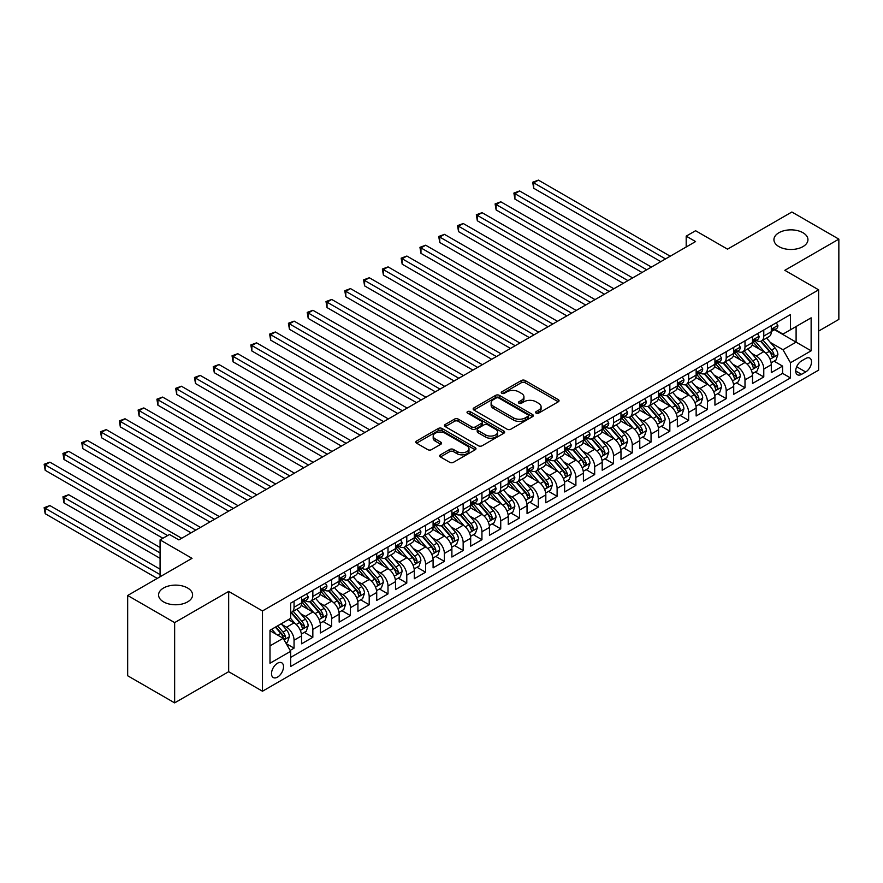<?xml version="1.0" encoding="UTF-8"?>
<svg xmlns="http://www.w3.org/2000/svg" width="883" height="883" viewBox="0 0 883 883"><rect width="100%" height="100%" fill="white"/><g stroke="black" fill="none" stroke-linecap="round" stroke-linejoin="round"><path stroke-width="1.32" d="M536.113 413.112A1.821 1.06 0 0 0 538.696 413.112L558.288 401.798A2.605 1.501 0 0 0 559.049 400.727A2.605 1.501 0 0 0 558.288 399.668L525.087 380.496A2.605 1.501 0 0 0 521.4 380.496L501.809 391.809A1.821 1.06 0 0 0 501.268 392.56A1.821 1.06 0 0 0 501.809 393.299A1.821 1.06 0 0 0 504.392 393.299L506.919 391.842A8.344 4.823 0 0 1 518.729 391.842L521.5 393.432A8.344 4.823 0 0 1 523.939 396.842A8.344 4.823 0 0 1 521.5 400.253L518.961 401.721A1.821 1.06 0 0 0 518.42 402.46A1.821 1.06 0 0 0 518.961 403.211A1.821 1.06 0 0 0 521.544 403.211L524.072 401.743A8.344 4.823 0 0 1 535.882 401.743L538.652 403.343A8.344 4.823 0 0 1 541.091 406.743A8.344 4.823 0 0 1 538.652 410.154L536.113 411.621A1.821 1.06 0 0 0 535.573 412.361A1.821 1.06 0 0 0 536.113 413.112L536.113 411.621M187.604 588.001A17.009 9.823 0 0 0 169.072 585.87A17.009 9.823 0 0 0 158.576 594.943A17.009 9.823 0 0 0 163.554 601.886A17.009 9.823 0 0 0 182.086 604.016A17.009 9.823 0 0 0 192.593 594.943A17.009 9.823 0 0 0 187.604 588.001M802.967 232.726A17.009 9.823 0 0 0 784.424 230.606A17.009 9.823 0 0 0 773.927 239.668A17.009 9.823 0 0 0 778.916 246.611A17.009 9.823 0 0 0 797.448 248.741A17.009 9.823 0 0 0 807.945 239.668A17.009 9.823 0 0 0 802.967 232.726M277.516 677.118A8.499 4.912 120 0 0 283.068 669.623A8.499 4.912 120 0 0 281.765 662.813A8.499 4.912 120 0 0 277.516 663.232A8.499 4.912 120 0 0 271.964 670.727A8.499 4.912 120 0 0 273.266 677.537A8.499 4.912 120 0 0 277.516 677.118M440.44 454.822A2.605 1.501 0 0 0 439.668 455.893A2.605 1.501 0 0 0 440.44 456.952L449.756 462.328A2.605 1.501 0 0 0 453.443 462.328L475.197 449.767A2.605 1.501 0 0 0 475.97 448.696A2.605 1.501 0 0 0 475.197 447.637L442.008 428.465A2.605 1.501 0 0 0 438.321 428.465L416.555 441.036A2.605 1.501 0 0 0 415.794 442.096A2.605 1.501 0 0 0 416.555 443.167L427.802 449.657A2.605 1.501 0 0 0 431.489 449.657L440.805 444.281A2.605 1.501 0 0 0 441.566 443.222A2.605 1.501 0 0 0 440.805 442.151L435.231 438.928A6.976 4.029 0 0 1 433.189 436.081A6.976 4.029 0 0 1 437.493 432.361A6.976 4.029 0 0 1 445.098 433.233L466.952 445.849A6.976 4.029 0 0 1 468.994 448.696A6.976 4.029 0 0 1 464.69 452.427A6.976 4.029 0 0 1 457.085 451.544L453.443 449.447A2.605 1.501 0 0 0 449.756 449.447L440.44 454.822L440.44 456.952L449.756 451.61L449.756 449.447M818.651 331.07L838.85 319.403L838.85 239.127L791.874 212.008L727.526 249.161L695.583 230.728L686.19 236.147L695.583 241.567L178.874 539.888L169.481 534.469L160.077 539.888L160.077 576.776M174.646 622.603L174.646 702.879L228.664 671.698L228.664 591.422L174.646 622.603L127.671 595.484L192.019 558.332L160.077 539.888M228.664 591.422L262.483 610.948L818.651 289.845L818.651 370.12L262.483 691.223L262.483 610.948M838.85 239.127L784.832 270.319L818.651 289.845M507.107 429.215A2.605 1.501 0 0 0 510.793 429.215L532.559 416.655A2.605 1.501 0 0 0 533.321 415.584A2.605 1.501 0 0 0 532.559 414.524L499.359 395.352A2.605 1.501 0 0 0 495.672 395.352L473.906 407.913A2.605 1.501 0 0 0 473.145 408.984A2.605 1.501 0 0 0 473.906 410.043L507.107 429.215M468.277 413.509A1.821 1.06 0 0 1 470.131 413.763L503.851 433.222L482.118 445.772A2.605 1.501 0 0 1 478.431 445.772L445.231 426.61L454.546 421.268L454.546 419.094L445.231 424.48A2.605 1.501 0 0 0 444.469 425.54A2.605 1.501 0 0 0 445.231 426.61L445.231 424.48M454.546 421.268A2.605 1.501 0 0 1 458.233 421.268L458.233 419.094A2.605 1.501 0 0 0 454.546 419.094M458.233 419.094L471.699 426.875A2.605 1.501 0 0 0 475.385 426.875L481.566 423.299A2.605 1.501 0 0 0 482.328 422.24A2.605 1.501 0 0 0 481.566 421.18L467.549 413.078A1.821 1.06 0 0 1 467.019 412.339A1.821 1.06 0 0 1 468.145 411.368A1.821 1.06 0 0 1 470.131 411.588L503.884 431.081A2.605 1.501 0 0 1 504.646 432.14A2.605 1.501 0 0 1 503.884 433.211L503.884 431.081M174.646 702.879L127.671 675.76L127.671 595.484M290.154 650.407L294.05 648.155L286.258 643.652M281.82 624.491L286.534 627.217A10.629 6.137 60 0 1 294.05 640.23L301.567 635.892L301.567 643.817L312.836 637.305L304.293 632.371M300.606 613.641L305.319 616.367A10.629 6.137 60 0 1 312.836 629.391L320.352 625.054L320.352 632.968L331.633 626.455L323.079 621.522M319.392 602.802L324.116 605.517A10.629 6.137 60 0 1 331.633 618.541L339.149 614.204L339.149 622.118L350.419 615.606L341.864 610.672M338.189 591.952L342.902 594.678A10.629 6.137 60 0 1 350.419 607.692L357.935 603.354L357.935 611.268L369.204 604.767L360.661 599.822M356.975 581.102L361.688 583.829A10.629 6.137 60 0 1 369.204 596.842L376.721 592.504L376.721 600.418L388.001 593.917L379.447 588.983M375.761 570.252L380.485 572.979A10.629 6.137 60 0 1 388.001 585.992L395.518 581.654L395.518 589.579L406.787 583.067L398.233 578.133M394.558 559.403L399.271 562.129A10.629 6.137 60 0 1 406.787 575.142L414.304 570.804L414.304 578.729L425.573 572.217L417.03 567.283M413.343 548.553L418.056 551.279A10.629 6.137 60 0 1 425.573 564.303L433.089 559.965L433.089 567.879L444.37 561.367L435.816 556.433M432.129 537.714L436.853 540.429A10.629 6.137 60 0 1 444.37 553.453L451.886 549.116L451.886 557.03L463.156 550.517L454.602 545.584M450.926 526.864L455.639 529.59A10.629 6.137 60 0 1 463.156 542.604L470.672 538.266L470.672 546.18L481.941 539.679L473.398 534.734M469.712 516.014L474.425 518.74A10.629 6.137 60 0 1 481.941 531.754L489.458 527.416L489.458 535.341L500.738 528.829L492.184 523.895M488.498 505.164L493.222 507.891A10.629 6.137 60 0 1 500.738 520.904L508.255 516.566L508.255 524.491L519.524 517.979L510.97 513.045M507.295 494.314L512.008 497.041A10.629 6.137 60 0 1 519.524 510.065L527.041 505.716L527.041 513.641L538.31 507.129L529.767 502.195M526.08 483.465L530.793 486.191A10.629 6.137 60 0 1 538.31 499.215L545.826 494.877L545.826 502.791L557.107 496.279L548.553 491.345M544.866 472.626L549.59 475.341A10.629 6.137 60 0 1 557.107 488.365L564.623 484.027L564.623 491.941L575.893 485.429L567.339 480.495M563.663 461.776L568.376 464.502A10.629 6.137 60 0 1 575.893 477.515L583.409 473.178L583.409 481.092L594.678 474.59L586.135 469.646M582.449 450.926L587.162 453.652A10.629 6.137 60 0 1 594.678 466.666L602.195 462.328L602.195 470.253L613.475 463.741L604.921 458.807M601.235 440.076L605.959 442.802A10.629 6.137 60 0 1 613.475 455.816L620.981 451.478L620.981 459.403L632.261 452.891L623.707 447.957M620.032 429.226L624.745 431.953A10.629 6.137 60 0 1 632.261 444.977L639.778 440.628L639.778 448.553L651.047 442.041L642.504 437.107M638.817 418.387L643.53 421.103A10.629 6.137 60 0 1 651.047 434.127L658.563 429.789L658.563 437.703L669.844 431.191L661.29 426.257M657.603 407.538L662.327 410.253A10.629 6.137 60 0 1 669.844 423.277L677.349 418.939L677.349 426.853L688.63 420.352L680.076 415.407M676.4 396.688L681.113 399.414A10.629 6.137 60 0 1 688.63 412.427L696.146 408.089L696.146 416.003L707.415 409.502L698.872 404.557M695.186 385.838L699.899 388.564A10.629 6.137 60 0 1 707.415 401.577L714.932 397.24L714.932 405.165L726.212 398.652L717.658 393.719M713.972 374.988L718.696 377.714A10.629 6.137 60 0 1 726.212 390.728L733.718 386.39L733.718 394.315L744.998 387.803L736.444 382.869M732.769 364.138L737.482 366.864A10.629 6.137 60 0 1 744.998 379.889L752.515 375.54L752.515 383.465L763.784 376.953L763.784 369.039A10.629 6.137 -120 0 0 756.267 356.015L751.554 353.299M755.241 372.019L763.784 376.953M301.567 635.892A10.629 6.137 -120 0 0 294.05 622.879L288.41 619.623M320.352 625.054A10.629 6.137 -120 0 0 312.836 612.029L301.224 605.319M339.149 614.204A10.629 6.137 -120 0 0 331.633 601.18L320.01 594.469M357.935 603.354A10.629 6.137 -120 0 0 350.419 590.33L338.796 583.63M376.721 592.504A10.629 6.137 -120 0 0 369.204 579.491L357.593 572.78M395.518 581.654A10.629 6.137 -120 0 0 388.001 568.641L376.379 561.93M414.304 570.804A10.629 6.137 -120 0 0 406.787 557.791L395.165 551.08M433.089 559.965A10.629 6.137 -120 0 0 425.573 546.941L413.961 540.23M451.886 549.116A10.629 6.137 -120 0 0 444.37 536.091L432.747 529.381M470.672 538.266A10.629 6.137 -120 0 0 463.156 525.242L451.533 518.542M489.458 527.416A10.629 6.137 -120 0 0 481.941 514.403L470.319 507.692M508.255 516.566A10.629 6.137 -120 0 0 500.738 503.553L489.116 496.842M527.041 505.716A10.629 6.137 -120 0 0 519.524 492.703L507.902 485.992M545.826 494.877A10.629 6.137 -120 0 0 538.31 481.853L526.687 475.142M564.623 484.027A10.629 6.137 -120 0 0 557.107 471.003L545.484 464.292M583.409 473.178A10.629 6.137 -120 0 0 575.893 460.153L564.27 453.454M602.195 462.328A10.629 6.137 -120 0 0 594.678 449.315L583.056 442.604M620.981 451.478A10.629 6.137 -120 0 0 613.475 438.465L601.853 431.754M639.778 440.628A10.629 6.137 -120 0 0 632.261 427.615L620.639 420.904M658.563 429.789A10.629 6.137 -120 0 0 651.047 416.765L639.424 410.054M677.349 418.939A10.629 6.137 -120 0 0 669.844 405.915L658.221 399.215M696.146 408.089A10.629 6.137 -120 0 0 688.63 395.065L677.007 388.365M714.932 397.24A10.629 6.137 -120 0 0 707.415 384.226L695.793 377.516M733.718 386.39A10.629 6.137 -120 0 0 726.212 373.377L714.59 366.666M752.515 375.54A10.629 6.137 -120 0 0 744.998 362.527L733.376 355.816M805.682 358.509L801.554 360.904A8.234 4.757 120 0 0 796.168 368.156A8.234 4.757 120 0 0 797.437 374.756A8.234 4.757 120 0 0 801.554 374.348L805.682 371.964A8.234 4.757 120 0 0 811.069 364.701A8.234 4.757 120 0 0 809.81 358.101A8.234 4.757 120 0 0 805.682 358.509M269.999 645.881L283.156 638.288L290.673 651.301L290.673 666.488L790.473 377.935L790.473 362.747L782.956 349.723L770.34 342.449M290.673 651.301L269.999 663.232L269.999 630.252L290.673 618.321L290.673 603.133L790.473 314.58L790.473 329.767L811.135 317.836L811.135 350.816L790.473 362.747M305.22 600.694L305.319 600.749A10.629 6.137 60 0 0 310.639 601.279L318.156 596.93A10.629 6.137 -120 0 0 320.352 592.074L320.352 585.992M324.017 589.844L324.116 589.899A10.629 6.137 60 0 0 329.425 590.429L336.942 586.091A10.629 6.137 -120 0 0 339.149 581.224L339.149 575.142M342.803 578.994L342.902 579.049A10.629 6.137 60 0 0 348.222 579.579L355.728 575.241A10.629 6.137 -120 0 0 357.935 570.374L357.935 564.303M361.589 568.144L361.688 568.199A10.629 6.137 60 0 0 367.008 568.729L374.524 564.392A10.629 6.137 -120 0 0 376.721 559.524L376.721 553.453M380.385 557.294L380.485 557.361A10.629 6.137 60 0 0 385.794 557.879L393.31 553.542A10.629 6.137 -120 0 0 395.518 548.674L395.518 542.604M399.171 546.456L399.271 546.511A10.629 6.137 60 0 0 404.591 547.03L412.096 542.692A10.629 6.137 -120 0 0 414.304 537.835L414.304 531.754M417.957 535.606L418.056 535.661A10.629 6.137 60 0 0 423.376 536.191L430.893 531.853A10.629 6.137 -120 0 0 433.089 526.985L433.089 520.904M436.754 524.756L436.853 524.811A10.629 6.137 60 0 0 442.162 525.341L449.679 521.003A10.629 6.137 -120 0 0 451.886 516.136L451.886 510.054M455.54 513.906L455.639 513.961A10.629 6.137 60 0 0 460.948 514.491L468.465 510.153A10.629 6.137 -120 0 0 470.672 505.286L470.672 499.215M474.326 503.056L474.425 503.111A10.629 6.137 60 0 0 479.745 503.641L487.261 499.303A10.629 6.137 -120 0 0 489.458 494.436L489.458 488.365M493.122 492.206L493.222 492.272A10.629 6.137 60 0 0 498.531 492.791L506.047 488.454A10.629 6.137 -120 0 0 508.255 483.586L508.255 477.515M511.908 481.367L512.008 481.423A10.629 6.137 60 0 0 517.317 481.941L524.833 477.604A10.629 6.137 -120 0 0 527.041 472.747L527.041 466.666M530.694 470.518L530.793 470.573A10.629 6.137 60 0 0 536.113 471.103L543.63 466.765A10.629 6.137 -120 0 0 545.826 461.897L545.826 455.816M549.491 459.668L549.59 459.723A10.629 6.137 60 0 0 554.899 460.253L562.416 455.915A10.629 6.137 -120 0 0 564.623 451.047L564.623 444.966M568.277 448.818L568.376 448.873A10.629 6.137 60 0 0 573.685 449.403L581.202 445.065A10.629 6.137 -120 0 0 583.409 440.198L583.409 434.127M587.063 437.968L587.162 438.023A10.629 6.137 60 0 0 592.482 438.553L599.999 434.215A10.629 6.137 -120 0 0 602.195 429.348L602.195 423.277M605.859 427.118L605.959 427.184A10.629 6.137 60 0 0 611.268 427.703L618.784 423.365A10.629 6.137 -120 0 0 620.981 418.498L620.981 412.427M624.645 416.279L624.745 416.334A10.629 6.137 60 0 0 630.054 416.864L637.57 412.516A10.629 6.137 -120 0 0 639.778 407.659L639.778 401.577M643.431 405.429L643.53 405.485A10.629 6.137 60 0 0 648.85 406.014L656.367 401.677A10.629 6.137 -120 0 0 658.563 396.809L658.563 390.728M662.228 394.58L662.327 394.635A10.629 6.137 60 0 0 667.636 395.165L675.153 390.827A10.629 6.137 -120 0 0 677.349 385.959L677.349 379.878M681.014 383.73L681.113 383.785A10.629 6.137 60 0 0 686.422 384.315L693.939 379.977A10.629 6.137 -120 0 0 696.146 375.109L696.146 369.039M699.8 372.88L699.899 372.935A10.629 6.137 60 0 0 705.219 373.465L712.736 369.127A10.629 6.137 -120 0 0 714.932 364.26L714.932 358.189M718.596 362.041L718.696 362.096A10.629 6.137 60 0 0 724.005 362.615L731.521 358.277A10.629 6.137 -120 0 0 733.718 353.41L733.718 347.339M737.382 351.191L737.482 351.246A10.629 6.137 60 0 0 742.791 351.776L750.307 347.427A10.629 6.137 -120 0 0 752.515 342.571L752.515 336.489M290.673 657.371L782.581 373.377L782.581 366.103L771.3 372.615L771.3 364.701A10.629 6.137 -120 0 0 763.784 351.677L752.161 344.966M756.168 340.341L756.267 340.397A10.629 6.137 -120 0 0 761.587 340.926A10.629 6.137 -120 0 0 763.784 336.059L763.784 329.977M761.587 340.926L769.104 336.589A10.629 6.137 -120 0 0 771.3 331.721L771.3 325.639M294.05 601.18L294.05 607.261A10.629 6.137 60 0 1 291.854 612.118A10.629 6.137 60 0 1 290.673 612.548M291.854 612.118L299.359 607.78A10.629 6.137 -120 0 0 301.567 602.912L301.567 596.842M312.836 590.33L312.836 596.411A10.629 6.137 60 0 1 310.639 601.279M331.633 579.491L331.633 585.561A10.629 6.137 60 0 1 329.425 590.429M350.419 568.641L350.419 574.712A10.629 6.137 60 0 1 348.222 579.579M369.204 557.791L369.204 563.862A10.629 6.137 60 0 1 367.008 568.729M388.001 546.941L388.001 553.012A10.629 6.137 60 0 1 385.794 557.879M406.787 536.091L406.787 542.173A10.629 6.137 60 0 1 404.591 547.03M425.573 525.242L425.573 531.323A10.629 6.137 60 0 1 423.376 536.191M444.37 514.403L444.37 520.473A10.629 6.137 60 0 1 442.162 525.341M463.156 503.553L463.156 509.623A10.629 6.137 60 0 1 460.948 514.491M481.941 492.703L481.941 498.774A10.629 6.137 60 0 1 479.745 503.641M500.738 481.853L500.738 487.924A10.629 6.137 60 0 1 498.531 492.791M519.524 471.003L519.524 477.085A10.629 6.137 60 0 1 517.317 481.941M538.31 460.153L538.31 466.235A10.629 6.137 60 0 1 536.113 471.103M557.107 449.315L557.107 455.385A10.629 6.137 60 0 1 554.899 460.253M575.893 438.465L575.893 444.535A10.629 6.137 60 0 1 573.685 449.403M594.678 427.615L594.678 433.685A10.629 6.137 60 0 1 592.482 438.553M613.475 416.765L613.475 422.836A10.629 6.137 60 0 1 611.268 427.703M632.261 405.915L632.261 411.997A10.629 6.137 60 0 1 630.054 416.864M651.047 395.065L651.047 401.147A10.629 6.137 60 0 1 648.85 406.014M669.844 384.226L669.844 390.297A10.629 6.137 60 0 1 667.636 395.165M688.63 373.377L688.63 379.447A10.629 6.137 60 0 1 686.422 384.315M707.415 362.527L707.415 368.597A10.629 6.137 60 0 1 705.219 373.465M726.212 351.677L726.212 357.758A10.629 6.137 60 0 1 724.005 362.615M744.998 340.827L744.998 346.909A10.629 6.137 60 0 1 742.791 351.776M744.998 379.889L744.998 387.803M726.212 390.728L726.212 398.652M707.415 401.577L707.415 409.502M688.63 412.427L688.63 420.352M669.844 423.277L669.844 431.191M651.047 434.127L651.047 442.041M632.261 444.977L632.261 452.891M613.475 455.816L613.475 463.741M594.678 466.666L594.678 474.59M575.893 477.515L575.893 485.429M557.107 488.365L557.107 496.279M538.31 499.215L538.31 507.129M519.524 510.065L519.524 517.979M500.738 520.904L500.738 528.829M481.941 531.754L481.941 539.679M463.156 542.604L463.156 550.517M444.37 553.453L444.37 561.367M425.573 564.303L425.573 572.217M406.787 575.142L406.787 583.067M388.001 585.992L388.001 593.917M369.204 596.842L369.204 604.767M350.419 607.692L350.419 615.606M331.633 618.541L331.633 626.455M312.836 629.391L312.836 637.305M294.05 640.23L294.05 648.155M283.156 638.288L269.999 630.694M782.956 349.723L796.102 342.129L796.102 326.511L811.135 317.836M774.59 329.712L811.135 350.816M774.965 329.491L782.956 334.105L790.473 329.767M228.664 671.698L262.483 691.223M686.19 236.147L686.19 246.997M774.027 361.169L782.581 366.103M782.581 373.377L790.473 377.935M536.842 413.365L538.652 412.328A8.344 4.823 0 0 0 541.091 408.917L541.091 406.743M523.939 396.842L523.939 399.017A8.344 4.823 0 0 1 521.5 402.416L519.69 403.465M558.288 399.668L558.288 401.798L525.087 382.67A2.605 1.501 0 0 0 521.4 382.67L502.537 393.564M532.526 416.666L499.359 397.527A2.605 1.501 0 0 0 495.672 397.527L473.95 410.065M527.946 416.334A1.821 1.06 0 0 0 528.487 415.584A1.821 1.06 0 0 0 527.946 414.844L498.807 398.012A1.821 1.06 0 0 0 496.224 398.012L493.553 399.558A8.344 4.823 0 0 0 491.114 402.968A8.344 4.823 0 0 0 493.553 406.379L513.476 417.869A8.344 4.823 0 0 0 525.275 417.869L527.946 416.334L527.946 418.498A1.821 1.06 0 0 0 528.487 417.758L528.487 415.584M491.114 402.968L491.114 405.131A8.344 4.823 0 0 0 493.553 408.542L493.553 406.379M527.946 418.498L525.275 420.043A8.344 4.823 0 0 1 513.476 420.043L493.553 408.542M458.233 421.268L471.699 429.039A2.605 1.501 0 0 0 475.385 429.039L481.566 425.474A2.605 1.501 0 0 0 482.328 424.414L482.328 422.24M485.672 434.933A6.976 4.029 0 0 0 493.277 435.816A6.976 4.029 0 0 0 497.582 432.085A6.976 4.029 0 0 0 495.54 429.237L487.835 424.8A2.605 1.501 0 0 0 484.149 424.8L477.968 428.365A2.605 1.501 0 0 0 477.206 429.425A2.605 1.501 0 0 0 477.968 430.496L485.672 434.933L485.672 437.107A6.976 4.029 0 0 0 493.277 437.979A6.976 4.029 0 0 0 497.582 434.259L497.582 432.085M477.206 429.425L477.206 431.599A2.605 1.501 0 0 0 477.968 432.659L477.968 430.496M485.672 437.107L477.968 432.659M468.994 448.696L468.994 450.871A6.976 4.029 0 0 1 464.69 454.59A6.976 4.029 0 0 1 457.085 453.719L453.443 451.61A2.605 1.501 0 0 0 449.756 451.61M433.189 436.081L433.189 438.255A6.976 4.029 0 0 0 435.231 441.103L435.231 438.928M440.772 444.304L435.231 441.103M475.164 449.789L442.008 430.639A2.605 1.501 0 0 0 438.321 430.639L416.588 443.178M771.146 362.836L776.002 360.032L777.879 354.602A7.042 4.062 -120 0 0 775.131 347.99L766.554 338.057M764.833 352.361L755.02 341.004M759.248 349.061L753.552 342.461A16.876 9.746 -120 0 0 753.033 341.876M533.707 231.644L623.243 283.333L496.136 209.944L496.136 204.525L500.827 201.81L632.636 277.913M760.627 341.302L769.314 351.357A7.042 4.062 60 0 1 771.819 356.213C772.879 357.626 773.629 357.196 774.071 354.911A7.042 4.062 -120 0 0 771.565 350.054L762.978 340.121M761.135 341.136L770.473 351.942A3.587 2.075 60 0 1 771.367 353.343L774.071 354.911M771.819 356.213L772.338 357.041M776.278 322.77L777.879 325.529A7.042 4.062 60 0 1 776.422 328.653L772.846 330.706A7.042 4.062 -120 0 0 774.071 329.094L773.927 328.465M665.517 258.929L533.707 182.825L538.409 180.121L670.219 256.213M771.532 331.037L771.565 331.037A7.042 4.062 -120 0 0 772.846 330.706M773.166 328.564L774.071 329.094C773.629 328.023 772.879 328.465 771.819 330.385A7.042 4.062 60 0 1 771.3 331.39M660.815 261.644L533.707 188.256L533.707 182.825L532.681 182.229L538.409 180.121M533.707 188.256L532.681 182.229M752.349 373.686L757.206 370.882L759.093 365.452A7.042 4.062 -120 0 0 756.345 358.84L747.758 348.906M746.036 363.211L736.234 351.853M740.462 359.911L734.766 353.31A16.876 9.746 -120 0 0 734.237 352.725M514.921 242.494L604.447 294.182L477.339 220.794L477.339 215.375L482.041 212.66L613.851 288.763M741.841 352.151L750.517 362.207A7.042 4.062 60 0 1 753.033 367.052C754.093 368.476 754.844 368.034 755.285 365.761A7.042 4.062 -120 0 0 752.78 360.904L744.192 350.97M742.349 351.986L751.676 362.792A3.587 2.075 60 0 1 752.581 364.193L755.285 365.761M753.033 367.052L753.541 367.891M733.563 384.535L738.42 381.732L740.296 376.301A7.042 4.062 -120 0 0 737.559 369.69L728.972 359.756M727.25 374.061L717.438 362.703M721.665 370.75L715.97 364.16A16.876 9.746 -120 0 0 715.451 363.575M496.136 253.344L585.661 305.032L458.553 231.644L458.553 226.225L463.244 223.509L595.054 299.613M723.045 363.001L731.731 373.056A7.042 4.062 60 0 1 734.248 377.902C735.296 379.326 736.047 378.884 736.499 376.599A7.042 4.062 -120 0 0 733.983 371.754L725.407 361.809M723.563 362.836L732.89 373.641A3.587 2.075 60 0 1 733.795 375.043L736.499 376.599M734.248 377.902L734.755 378.741M714.777 395.374L719.634 392.571L721.51 387.151A7.042 4.062 -120 0 0 718.762 380.54L710.186 370.595M708.464 384.911L698.652 373.553M702.879 381.599L697.184 375.01A16.876 9.746 -120 0 0 696.665 374.425M477.339 264.194L566.875 315.882L439.767 242.494L439.767 237.074L444.458 234.359L576.268 310.452M704.259 373.851L712.945 383.906A7.042 4.062 60 0 1 715.451 388.752C716.51 390.165 717.261 389.734 717.702 387.449A7.042 4.062 -120 0 0 715.197 382.604L706.61 372.659M704.766 373.686L714.104 384.491A3.587 2.075 60 0 1 715.009 385.893L717.702 387.449M715.451 388.752L715.97 389.591M695.981 406.224L700.837 403.421L702.725 398.001A7.042 4.062 -120 0 0 699.976 391.39L691.389 381.445M689.667 395.761L679.866 384.403M684.093 392.449L678.398 385.86A16.876 9.746 -120 0 0 677.868 385.264M458.553 275.032L548.078 326.732L420.97 253.344L420.97 247.913L425.672 245.209L557.482 321.302M685.473 384.701L694.148 394.745A7.042 4.062 60 0 1 696.665 399.602C697.725 401.014 698.475 400.584 698.917 398.299A7.042 4.062 -120 0 0 696.411 393.454L687.824 383.509M685.981 384.535L695.307 395.33A3.587 2.075 60 0 1 696.212 396.743L698.917 398.299M696.665 399.602L697.173 400.441M757.493 333.619L759.093 336.379A7.042 4.062 60 0 1 757.625 339.502L754.06 341.555A7.042 4.062 -120 0 0 755.285 339.933L755.142 339.315M646.731 269.779L514.921 193.675L519.612 190.96L651.422 267.063M752.746 341.887L752.78 341.887A7.042 4.062 -120 0 0 754.06 341.555M754.38 339.414L755.285 339.933C754.844 338.873 754.093 339.315 753.033 341.235A7.042 4.062 60 0 1 752.515 342.24M642.029 272.483L514.921 199.105L514.921 193.675L513.884 193.079L519.612 190.96M514.921 199.105L513.884 193.079M738.707 344.469L740.296 347.229A7.042 4.062 60 0 1 738.839 350.341L735.274 352.405A7.042 4.062 -120 0 0 736.499 350.783L736.345 350.165M627.934 280.628L495.098 203.929L500.827 201.81M733.961 352.736L733.983 352.736A7.042 4.062 -120 0 0 735.274 352.405M735.583 350.264L736.499 350.783C736.058 349.723 735.307 350.154 734.248 352.085A7.042 4.062 60 0 1 733.718 353.09M496.136 209.944L495.098 203.929M719.91 355.308L721.51 358.079A7.042 4.062 60 0 1 720.053 361.191L716.477 363.255A7.042 4.062 -120 0 0 717.702 361.633L717.559 361.004M609.149 291.467L476.312 214.779L482.041 212.66M715.164 363.586L715.197 363.586A7.042 4.062 -120 0 0 716.477 363.255M716.797 361.103L717.702 361.633C717.261 360.573 716.51 361.004 715.451 362.935A7.042 4.062 60 0 1 714.932 363.939M477.339 220.794L476.312 214.779M701.124 366.158L702.725 368.928A7.042 4.062 60 0 1 701.257 372.041L697.691 374.105A7.042 4.062 -120 0 0 698.917 372.483L698.773 371.853M590.363 302.317L457.515 225.629L463.244 223.509M696.378 374.436L696.411 374.436A7.042 4.062 -120 0 0 697.691 374.105M698.011 371.953L698.917 372.483C698.475 371.423 697.725 371.853 696.665 373.785A7.042 4.062 60 0 1 696.146 374.789M458.553 231.644L457.515 225.629M677.195 417.074L682.051 414.27L683.928 408.851A7.042 4.062 -120 0 0 681.19 402.24L672.603 392.295M670.881 406.61L661.069 395.242M665.296 403.299L659.601 396.71A16.876 9.746 -120 0 0 659.082 396.114M439.767 285.882L529.292 337.571L402.184 264.194L402.184 258.763L406.875 256.048L538.685 332.151M666.676 395.54L675.363 405.595A7.042 4.062 60 0 1 677.879 410.452C678.928 411.864 679.678 411.434 680.131 409.149A7.042 4.062 -120 0 0 677.614 404.293L669.038 394.359M667.195 395.385L676.521 406.18A3.587 2.075 60 0 1 677.427 407.582L680.131 409.149M677.879 410.452L678.387 411.279M682.338 377.008L683.928 379.778A7.042 4.062 60 0 1 682.471 382.891L678.906 384.955A7.042 4.062 -120 0 0 680.131 383.332L679.976 382.703M571.566 313.167L438.73 236.467L444.458 234.359M677.592 385.286L677.614 385.286A7.042 4.062 -120 0 0 678.906 384.955M679.215 382.803L680.131 383.332C679.689 382.273 678.939 382.703 677.879 384.635A7.042 4.062 60 0 1 677.349 385.628M439.767 242.494L438.73 236.467M658.409 427.924L663.265 425.12L665.142 419.69A7.042 4.062 -120 0 0 662.393 413.078L653.817 403.145M652.095 417.449L642.283 406.092M646.511 414.149L640.815 407.549A16.876 9.746 -120 0 0 640.296 406.964M420.97 296.732L510.506 348.421L383.399 275.032L383.399 269.613L388.09 266.898L519.899 343.001M647.89 406.39L656.577 416.445A7.042 4.062 60 0 1 659.082 421.301C660.142 422.714 660.892 422.284 661.334 419.999A7.042 4.062 -120 0 0 658.828 415.142L650.241 405.209M648.398 406.224L657.736 417.03A3.587 2.075 60 0 1 658.641 418.432L661.334 419.999M659.082 421.301L659.601 422.129M663.541 387.858L665.142 390.617A7.042 4.062 60 0 1 663.685 393.741L660.109 395.794A7.042 4.062 -120 0 0 661.334 394.182L661.19 393.553M552.78 324.017L419.944 247.317L425.672 245.209M658.795 396.125L658.828 396.125A7.042 4.062 -120 0 0 660.109 395.794M660.429 393.652L661.334 394.182C660.892 393.112 660.142 393.553 659.082 395.474A7.042 4.062 60 0 1 658.563 396.478M420.97 253.344L419.944 247.317M639.623 438.774L644.469 435.97L646.356 430.54A7.042 4.062 -120 0 0 643.608 423.928L635.02 413.995M633.299 428.299L623.497 416.942M627.725 424.999L622.029 418.399A16.876 9.746 -120 0 0 621.5 417.814M402.184 307.582L491.71 359.271L364.602 285.882L364.602 280.463L369.304 277.748L501.114 353.851M629.104 417.24L637.78 427.295A7.042 4.062 60 0 1 640.296 432.14C641.356 433.564 642.107 433.123 642.548 430.849A7.042 4.062 -120 0 0 640.043 425.992L631.455 416.059M629.612 417.074L638.939 427.88A3.587 2.075 60 0 1 639.844 429.281L642.548 430.849M640.296 432.14L640.804 432.979M644.756 398.708L646.356 401.467A7.042 4.062 60 0 1 644.899 404.591L641.323 406.644A7.042 4.062 -120 0 0 642.548 405.021L642.405 404.403M533.994 334.867L401.147 258.167L406.875 256.048M640.009 406.975L640.043 406.975A7.042 4.062 -120 0 0 641.323 406.644M641.643 404.502L642.548 405.021C642.107 403.961 641.356 404.403 640.296 406.323A7.042 4.062 60 0 1 639.778 407.328M402.184 264.194L401.147 258.167M620.826 449.624L625.683 446.82L627.559 441.39A7.042 4.062 -120 0 0 624.822 434.778L616.235 424.844M614.513 439.149L604.7 427.791M608.928 435.838L603.232 429.248A16.876 9.746 -120 0 0 602.714 428.663M383.399 318.432L472.924 370.12L345.816 296.732L345.816 291.313L350.507 288.598L482.317 364.701M610.308 428.089L618.994 438.145A7.042 4.062 60 0 1 621.511 442.99C622.559 444.414 623.321 443.972 623.762 441.688A7.042 4.062 -120 0 0 621.246 436.842L612.67 426.897M610.826 427.924L620.153 438.73A3.587 2.075 60 0 1 621.058 440.131L623.762 441.688M621.511 442.99L622.018 443.829M625.97 409.557L627.559 412.317A7.042 4.062 60 0 1 626.102 415.429L622.537 417.493A7.042 4.062 -120 0 0 623.762 415.871L623.608 415.253M515.197 345.717L382.361 269.017L388.09 266.898M621.224 417.825L621.246 417.825A7.042 4.062 -120 0 0 622.537 417.493M622.846 415.352L623.762 415.871C623.321 414.811 622.57 415.242 621.511 417.173A7.042 4.062 60 0 1 620.981 418.178M383.399 275.032L382.361 269.017M602.04 460.462L606.897 457.659L608.773 452.239A7.042 4.062 -120 0 0 606.025 445.628L597.449 435.683M595.727 449.999L585.915 438.641M590.142 446.688L584.447 440.098A16.876 9.746 -120 0 0 583.928 439.513M364.602 329.282L454.138 380.97L327.03 307.582L327.03 302.152L331.721 299.447L463.531 375.54M591.522 438.939L600.208 448.994A7.042 4.062 60 0 1 602.714 453.84C603.773 455.253 604.524 454.822 604.965 452.538A7.042 4.062 -120 0 0 602.46 447.692L593.873 437.747M592.029 438.774L601.367 449.579A3.587 2.075 60 0 1 602.272 450.981L604.965 452.538M602.714 453.84L603.232 454.679M607.173 420.396L608.773 423.167A7.042 4.062 60 0 1 607.316 426.279L603.74 428.343A7.042 4.062 -120 0 0 604.965 426.721L604.822 426.092M496.412 356.555L363.575 279.867L369.304 277.748M602.427 428.674L602.46 428.674A7.042 4.062 -120 0 0 603.74 428.343M604.06 426.191L604.965 426.721C604.524 425.661 603.773 426.092 602.714 428.023A7.042 4.062 60 0 1 602.195 429.028M364.602 285.882L363.575 279.867M583.255 471.312L588.1 468.509L589.987 463.089A7.042 4.062 -120 0 0 587.239 456.478L578.652 446.533M576.941 460.849L567.129 449.48M571.356 457.537L565.661 450.948A16.876 9.746 -120 0 0 565.131 450.352M345.816 340.121L435.341 391.82L308.233 318.432L308.233 313.001L312.935 310.297L444.745 386.39M572.736 449.789L581.411 459.833A7.042 4.062 60 0 1 583.928 464.69C584.987 466.103 585.738 465.672 586.18 463.387A7.042 4.062 -120 0 0 583.674 458.542L575.087 448.597M573.244 449.624L582.57 460.418A3.587 2.075 60 0 1 583.475 461.831L586.18 463.387M583.928 464.69L584.436 465.529M588.387 431.246L589.987 434.017A7.042 4.062 60 0 1 588.531 437.129L584.954 439.193A7.042 4.062 -120 0 0 586.18 437.571L586.036 436.942M477.626 367.405L344.778 290.717L350.507 288.598M583.641 439.524L583.674 439.524A7.042 4.062 -120 0 0 584.954 439.193M585.274 437.041L586.18 437.571C585.738 436.511 584.987 436.942 583.928 438.873A7.042 4.062 60 0 1 583.409 439.877M345.816 296.732L344.778 290.717M564.458 482.162L569.314 479.359L571.191 473.939A7.042 4.062 -120 0 0 568.453 467.328L559.866 457.383M558.144 471.699L548.332 460.33M552.559 468.387L546.864 461.798A16.876 9.746 -120 0 0 546.345 461.202M327.03 350.97L416.555 402.659L289.447 329.282L289.447 323.851L294.138 321.136L425.948 397.24M553.939 460.628L562.626 470.683A7.042 4.062 60 0 1 565.142 475.54C566.191 476.952 566.952 476.522 567.394 474.237A7.042 4.062 -120 0 0 564.877 469.381L556.301 459.447M554.458 460.473L563.784 471.268A3.587 2.075 60 0 1 564.69 472.67L567.394 474.237M565.142 475.54L565.65 476.367M569.601 442.096L571.191 444.866A7.042 4.062 60 0 1 569.734 447.979L566.169 450.043A7.042 4.062 -120 0 0 567.394 448.421L567.239 447.791M458.829 378.255L325.993 301.556L331.721 299.447M564.855 450.374L564.877 450.363A7.042 4.062 -120 0 0 566.169 450.043M566.478 447.891L567.394 448.421C566.952 447.361 566.202 447.791 565.142 449.723A7.042 4.062 60 0 1 564.623 450.716M327.03 307.582L325.993 301.556M545.672 493.012L550.528 490.208L552.405 484.778A7.042 4.062 -120 0 0 549.656 478.167L541.08 468.233M539.358 482.537L529.546 471.18M533.774 479.237L528.078 472.637A16.876 9.746 -120 0 0 527.559 472.052M308.233 361.82L397.769 413.509L270.662 340.121L270.662 334.701L275.353 331.986L407.162 408.089M535.153 471.478L543.84 481.533A7.042 4.062 60 0 1 546.345 486.39C547.405 487.802 548.155 487.372 548.608 485.087A7.042 4.062 -120 0 0 546.091 480.231L537.504 470.297M535.661 471.312L544.999 482.118A3.587 2.075 60 0 1 545.904 483.52L548.608 485.087M546.345 486.39L546.864 487.217M550.804 452.946L552.405 455.705A7.042 4.062 60 0 1 550.948 458.829L547.372 460.882A7.042 4.062 -120 0 0 548.608 459.259L548.453 458.641M440.043 389.105L307.207 312.405L312.935 310.297M546.058 461.213L546.091 461.213A7.042 4.062 -120 0 0 547.372 460.882M547.692 458.741L548.608 459.259C548.155 458.2 547.405 458.641 546.345 460.562A7.042 4.062 60 0 1 545.826 461.566M308.233 318.432L307.207 312.405M532.019 463.796L533.619 466.555A7.042 4.062 60 0 1 532.162 469.679L528.586 471.732A7.042 4.062 -120 0 0 529.811 470.109L529.668 469.491M421.257 399.955L288.41 323.255L294.138 321.136M527.272 472.063L527.306 472.063A7.042 4.062 -120 0 0 528.586 471.732M528.906 469.59L529.811 470.109C529.37 469.05 528.619 469.491 527.559 471.412A7.042 4.062 60 0 1 527.041 472.416M289.447 329.282L288.41 323.255M513.233 474.646L514.822 477.405A7.042 4.062 60 0 1 513.365 480.518L509.8 482.582A7.042 4.062 -120 0 0 511.025 480.959L510.871 480.341M402.46 410.805L269.624 334.105L275.353 331.986M508.487 482.913L508.509 482.913A7.042 4.062 -120 0 0 509.8 482.582M510.109 480.44L511.025 480.959C510.584 479.899 509.833 480.33 508.774 482.261A7.042 4.062 60 0 1 508.255 483.266M270.662 340.121L269.624 334.105M526.886 503.862L531.732 501.058L533.619 495.628A7.042 4.062 -120 0 0 530.871 489.016L522.283 479.083M520.573 493.387L510.76 482.03M514.988 490.087L509.292 483.487A16.876 9.746 -120 0 0 508.763 482.902M289.447 372.67L378.973 424.359L251.865 350.97L251.865 345.551L256.567 342.836L388.377 418.939M516.367 482.328L525.043 492.383A7.042 4.062 60 0 1 527.559 497.228C528.619 498.652 529.37 498.211 529.811 495.926A7.042 4.062 -120 0 0 527.306 491.08L518.718 481.136M516.875 482.162L526.202 492.968A3.587 2.075 60 0 1 527.107 494.37L529.811 495.926M527.559 497.228L528.067 498.067M508.089 514.712L512.946 511.908L514.822 506.478A7.042 4.062 -120 0 0 512.085 499.866L503.498 489.933M501.776 504.237L491.963 492.88M496.191 500.926L490.495 494.337A16.876 9.746 -120 0 0 489.977 493.752M270.662 383.52L360.187 435.209L233.079 361.82L233.079 356.401L237.77 353.686L369.58 429.778M497.571 493.178L506.257 503.233A7.042 4.062 60 0 1 508.774 508.078C509.822 509.502 510.584 509.061 511.025 506.776A7.042 4.062 -120 0 0 508.509 501.93L499.933 491.986M498.089 493.012L507.416 503.818A3.587 2.075 60 0 1 508.321 505.219L511.025 506.776M508.774 508.078L509.281 508.917M489.303 525.551L494.16 522.747L496.036 517.328A7.042 4.062 -120 0 0 493.299 510.716L484.712 500.771M482.99 515.087L473.178 503.729M477.405 511.776L471.71 505.186A16.876 9.746 -120 0 0 471.191 504.601M251.865 394.37L341.401 446.058L214.293 372.67L214.293 367.24L218.984 364.536L350.794 440.628M478.785 504.027L487.471 514.083A7.042 4.062 60 0 1 489.977 518.928C491.036 520.341 491.787 519.91 492.239 517.626A7.042 4.062 -120 0 0 489.723 512.78L481.136 502.835M479.292 503.862L488.63 514.668A3.587 2.075 60 0 1 489.535 516.069L492.239 517.626M489.977 518.928L490.495 519.767M494.436 485.484L496.036 488.255A7.042 4.062 60 0 1 494.579 491.367L491.003 493.431A7.042 4.062 -120 0 0 492.239 491.809L492.085 491.18M383.675 421.644L250.838 344.955L256.567 342.836M489.69 493.763L489.723 493.763A7.042 4.062 -120 0 0 491.003 493.431M491.323 491.279L492.239 491.809C491.787 490.749 491.036 491.18 489.977 493.111A7.042 4.062 60 0 1 489.458 494.116M251.865 350.97L250.838 344.955M470.518 536.4L475.363 533.597L477.25 528.177A7.042 4.062 -120 0 0 474.502 521.566L465.915 511.621M464.204 525.937L454.392 514.568M458.619 522.626L452.924 516.036A16.876 9.746 -120 0 0 452.394 515.44M233.079 405.209L322.604 456.908L195.496 383.52L195.496 378.09L200.198 375.385L332.008 451.478M459.999 514.877L468.674 524.921A7.042 4.062 60 0 1 471.191 529.778C472.25 531.191 473.001 530.76 473.443 528.476A7.042 4.062 -120 0 0 470.937 523.63L462.35 513.685M460.507 514.712L469.833 525.506A3.587 2.075 60 0 1 470.738 526.919L473.443 528.476M471.191 529.778L471.699 530.617M475.65 496.334L477.25 499.105A7.042 4.062 60 0 1 475.794 502.217L472.217 504.281A7.042 4.062 -120 0 0 473.443 502.659L473.299 502.03M364.889 432.493L232.041 355.805L237.77 353.686M470.904 504.612L470.937 504.612A7.042 4.062 -120 0 0 472.217 504.281M472.537 502.129L473.443 502.659C473.001 501.599 472.25 502.03 471.191 503.961A7.042 4.062 60 0 1 470.672 504.966M233.079 361.82L232.041 355.805M451.721 547.25L456.577 544.447L458.454 539.027A7.042 4.062 -120 0 0 455.716 532.416L447.129 522.471M445.407 536.787L435.595 525.418M439.822 533.475L434.127 526.875A16.876 9.746 -120 0 0 433.608 526.29M214.293 416.059L303.818 467.747L176.71 394.37L176.71 388.939L181.412 386.224L313.211 462.328M441.202 525.716L449.889 535.771A7.042 4.062 60 0 1 452.405 540.628C453.454 542.041 454.215 541.61 454.657 539.325A7.042 4.062 -120 0 0 452.14 534.469L443.564 524.535M441.721 525.562L451.047 536.356A3.587 2.075 60 0 1 451.953 537.758L454.657 539.325M452.405 540.628L452.913 541.456M456.864 507.184L458.454 509.955A7.042 4.062 60 0 1 456.997 513.067L453.432 515.131A7.042 4.062 -120 0 0 454.657 513.509L454.502 512.88M346.092 443.343L213.256 366.644L218.984 364.536M452.118 515.451L452.14 515.451A7.042 4.062 -120 0 0 453.432 515.131M453.741 512.979L454.657 513.509C454.215 512.449 453.465 512.88 452.405 514.811A7.042 4.062 60 0 1 451.886 515.804M214.293 372.67L213.256 366.644M432.935 558.1L437.791 555.297L439.668 549.866A7.042 4.062 -120 0 0 436.93 543.255L428.343 533.321M426.621 547.626L416.809 536.268M421.036 544.325L415.341 537.725A16.876 9.746 -120 0 0 414.822 537.14M195.496 426.908L285.032 478.597L157.925 405.209L157.925 399.789L162.615 397.074L294.425 473.178M422.416 536.566L431.103 546.621A7.042 4.062 60 0 1 433.608 551.478C434.668 552.89 435.418 552.46 435.871 550.175A7.042 4.062 -120 0 0 433.354 545.319L424.767 535.385M422.924 536.4L432.262 547.206A3.587 2.075 60 0 1 433.167 548.608L435.871 550.175M433.608 551.478L434.127 552.305M438.067 518.034L439.668 520.793A7.042 4.062 60 0 1 438.211 523.917L434.635 525.97A7.042 4.062 -120 0 0 435.871 524.347L435.716 523.729M327.306 454.193L194.47 377.494L200.198 375.385M433.332 526.301L433.354 526.301A7.042 4.062 -120 0 0 434.635 525.97M434.955 523.829L435.871 524.347C435.418 523.288 434.668 523.729 433.608 525.65A7.042 4.062 60 0 1 433.089 526.654M195.496 383.52L194.47 377.494M414.149 568.95L418.995 566.146L420.882 560.716A7.042 4.062 -120 0 0 418.134 554.105L409.546 544.171M407.836 558.475L398.023 547.118M402.251 555.164L396.555 548.575A16.876 9.746 -120 0 0 396.026 547.99M176.71 437.758L266.236 489.447L139.128 416.059L139.128 410.639L143.83 407.924L275.639 484.027M403.63 547.416L412.306 557.471A7.042 4.062 60 0 1 414.822 562.316C415.882 563.74 416.633 563.299 417.074 561.014A7.042 4.062 -120 0 0 414.569 556.169L405.981 546.224M404.138 547.25L413.465 558.056A3.587 2.075 60 0 1 414.37 559.458L417.074 561.014M414.822 562.316L415.33 563.155M419.282 528.884L420.882 531.643A7.042 4.062 60 0 1 419.425 534.767L415.849 536.82A7.042 4.062 -120 0 0 417.074 535.197L416.931 534.579M308.52 465.043L175.673 388.343L181.412 386.224M414.535 537.151L414.569 537.151A7.042 4.062 -120 0 0 415.849 536.82M416.169 534.679L417.074 535.197C416.633 534.138 415.882 534.579 414.822 536.5A7.042 4.062 60 0 1 414.304 537.504M176.71 394.37L175.673 388.343M395.352 579.8L400.209 576.996L402.085 571.566A7.042 4.062 -120 0 0 399.348 564.954L390.761 555.021M389.039 569.325L379.226 557.968M383.454 566.014L377.758 559.425A16.876 9.746 -120 0 0 377.24 558.84M157.925 448.608L247.45 500.297L120.342 426.908L120.342 421.489L125.044 418.774L256.843 494.866M384.833 558.266L393.52 568.321A7.042 4.062 60 0 1 396.037 573.166C397.085 574.59 397.847 574.149 398.288 571.864A7.042 4.062 -120 0 0 395.772 567.018L387.196 557.074M385.352 558.1L394.679 568.906A3.587 2.075 60 0 1 395.584 570.308L398.288 571.864M396.037 573.166L396.544 574.005M400.496 539.723L402.085 542.493A7.042 4.062 60 0 1 400.628 545.606L397.063 547.67A7.042 4.062 -120 0 0 398.288 546.047L398.134 545.429M289.723 475.893L156.887 399.193L162.615 397.074M395.75 548.001L395.772 548.001A7.042 4.062 -120 0 0 397.063 547.67M397.383 545.528L398.288 546.047C397.847 544.988 397.096 545.418 396.037 547.35A7.042 4.062 60 0 1 395.518 548.354M157.925 405.209L156.887 399.193M376.566 590.639L381.423 587.835L383.299 582.416A7.042 4.062 -120 0 0 380.562 575.804L371.975 565.86M370.253 580.175L360.441 568.818M364.668 576.864L358.973 570.275A16.876 9.746 -120 0 0 358.454 569.69M139.128 459.458L228.664 511.147L101.556 437.758L101.556 432.328L106.247 429.624L238.057 505.716M366.048 569.116L374.734 579.171A7.042 4.062 60 0 1 377.24 584.016C378.299 585.429 379.05 584.999 379.502 582.714A7.042 4.062 -120 0 0 376.986 577.868L368.399 567.924M366.555 568.95L375.893 579.756A3.587 2.075 60 0 1 376.798 581.157L379.502 582.714M377.24 584.016L377.758 584.855M381.699 550.573L383.299 553.343A7.042 4.062 60 0 1 381.842 556.456L378.266 558.52A7.042 4.062 -120 0 0 379.502 556.897L379.348 556.268M270.938 486.732L138.101 410.043L143.83 407.924M376.964 558.851L376.986 558.851A7.042 4.062 -120 0 0 378.266 558.52M378.586 556.367L379.502 556.897C379.05 555.837 378.299 556.268 377.24 558.199A7.042 4.062 60 0 1 376.721 559.204M139.128 416.059L138.101 410.043M357.781 601.489L362.626 598.685L364.513 593.266A7.042 4.062 -120 0 0 361.765 586.654L353.178 576.709M351.467 591.025L341.655 579.656M345.882 587.714L340.187 581.124A16.876 9.746 -120 0 0 339.657 580.528M120.342 470.297L209.867 521.996L82.759 448.608L82.759 443.178L87.461 440.474L219.271 516.566M347.262 579.965L355.937 590.01A7.042 4.062 60 0 1 358.454 594.866C359.513 596.279 360.264 595.848 360.706 593.564A7.042 4.062 -120 0 0 358.2 588.707L349.613 578.773M347.77 579.8L357.096 590.595A3.587 2.075 60 0 1 358.001 592.007L360.706 593.564M358.454 594.866L358.962 595.705M362.913 561.422L364.513 564.193A7.042 4.062 60 0 1 363.056 567.305L359.48 569.369A7.042 4.062 -120 0 0 360.706 567.747L360.562 567.118M252.152 497.582L119.304 420.893L125.044 418.774M358.167 569.701L358.2 569.701A7.042 4.062 -120 0 0 359.48 569.369M359.8 567.217L360.706 567.747C360.264 566.687 359.513 567.118 358.454 569.049A7.042 4.062 60 0 1 357.935 570.054M120.342 426.908L119.304 420.893M338.984 612.338L343.84 609.535L345.717 604.115A7.042 4.062 -120 0 0 342.979 597.504L334.392 587.559M332.67 601.875L322.858 590.506M327.085 598.564L321.39 591.963A16.876 9.746 -120 0 0 320.871 591.378M101.556 481.147L191.081 532.835L63.973 459.458L63.973 454.028L68.675 451.312L200.474 527.416M328.465 590.804L337.151 600.859A7.042 4.062 60 0 1 339.668 605.716C340.717 607.129 341.478 606.698 341.92 604.413A7.042 4.062 -120 0 0 339.403 599.557L330.827 589.623M328.984 590.65L338.31 601.444A3.587 2.075 60 0 1 339.215 602.846L341.92 604.413M339.668 605.716L340.176 606.544M320.198 623.188L325.054 620.385L326.931 614.954A7.042 4.062 -120 0 0 324.193 608.343L315.606 598.409M313.884 612.714L304.072 601.356M308.299 609.413L302.604 602.813A16.876 9.746 -120 0 0 302.085 602.228M82.759 491.997L162.902 538.266L45.188 470.297L45.188 464.877L49.878 462.162L181.688 538.266M309.679 601.654L318.366 611.709A7.042 4.062 60 0 1 320.871 616.566C321.931 617.979 322.681 617.548 323.134 615.263A7.042 4.062 -120 0 0 320.617 610.407L312.03 600.473M310.187 601.489L319.525 612.294A3.587 2.075 60 0 1 320.43 613.696L323.134 615.263M320.871 616.566L321.39 617.394M301.412 634.038L306.258 631.235L308.145 625.804A7.042 4.062 -120 0 0 305.397 619.193L296.809 609.259M295.099 623.564L290.595 618.365M289.514 620.252L288.785 619.413M160.077 547.482L68.675 494.712L63.973 497.427L63.973 502.846L160.077 558.332M290.893 612.504L299.569 622.559A7.042 4.062 60 0 1 302.085 627.405C303.145 628.828 303.895 628.387 304.337 626.102A7.042 4.062 -120 0 0 301.831 621.257L293.244 611.312M291.401 612.338L300.728 623.144A3.587 2.075 60 0 1 301.633 624.546L304.337 626.102M302.085 627.405L302.593 628.243M63.973 502.846L62.936 496.82L160.077 552.913M62.936 496.82L68.675 494.712M344.127 572.272L345.717 575.043A7.042 4.062 60 0 1 344.26 578.155L340.695 580.219A7.042 4.062 -120 0 0 341.92 578.597L341.765 577.968M233.355 508.431L100.519 431.732L106.247 429.624M339.381 580.539L339.403 580.539A7.042 4.062 -120 0 0 340.695 580.219M341.015 578.067L341.92 578.597C341.478 577.537 340.728 577.968 339.668 579.899A7.042 4.062 60 0 1 339.149 580.893M101.556 437.758L100.519 431.732M325.33 583.122L326.931 585.882A7.042 4.062 60 0 1 325.474 589.005L321.898 591.058A7.042 4.062 -120 0 0 323.134 589.436L322.979 588.818M214.569 519.281L81.733 442.582L87.461 440.474M320.595 591.389L320.617 591.389A7.042 4.062 -120 0 0 321.898 591.058M322.218 588.917L323.134 589.436C322.681 588.376 321.931 588.818 320.871 590.738A7.042 4.062 60 0 1 320.352 591.742M82.759 448.608L81.733 442.582M306.544 593.972L308.145 596.731A7.042 4.062 60 0 1 306.688 599.855L303.112 601.908A7.042 4.062 -120 0 0 304.337 600.285L304.194 599.667M195.783 530.131L62.936 453.432L68.675 451.312M301.798 602.239L301.831 602.239A7.042 4.062 -120 0 0 303.112 601.908M303.432 599.767L304.337 600.285C303.895 599.226 303.145 599.656 302.085 601.588A7.042 4.062 60 0 1 301.567 602.592M63.973 459.458L62.936 453.432M285.871 643.001L287.472 642.084L289.348 636.654A7.042 4.062 -120 0 0 286.611 630.043L281.202 623.784M276.158 634.248L271.809 629.215M270.717 631.102L269.999 630.274M160.077 569.182L49.878 505.562L45.188 508.266L45.188 513.696L157.262 578.398M275.375 627.151L280.783 633.409A7.042 4.062 60 0 1 283.3 638.254C284.348 639.678 285.11 639.237 285.551 636.952A7.042 4.062 -120 0 0 283.035 632.107L277.637 625.848M275.816 626.897L281.942 633.994A3.587 2.075 60 0 1 282.847 635.396L285.551 636.952M283.3 638.254L283.807 639.093M45.188 513.696L44.15 507.67L160.077 574.601M44.15 507.67L49.878 505.562M167.593 535.551L44.15 464.281L49.878 462.162M45.188 470.297L44.15 464.281M286.534 627.217L294.05 622.879M305.319 616.367L312.836 612.029M324.116 605.517L331.633 601.18M342.902 594.678L350.419 590.33M361.688 583.829L369.204 579.491M380.485 572.979L388.001 568.641M399.271 562.129L406.787 557.791M418.056 551.279L425.573 546.941M436.853 540.429L444.37 536.091M455.639 529.59L463.156 525.242M474.425 518.74L481.941 514.403M493.222 507.891L500.738 503.553M512.008 497.041L519.524 492.703M530.793 486.191L538.31 481.853M549.59 475.341L557.107 471.003M568.376 464.502L575.893 460.153M587.162 453.652L594.678 449.315M605.959 442.802L613.475 438.465M624.745 431.953L632.261 427.615M643.53 421.103L651.047 416.765M662.327 410.253L669.844 405.915M681.113 399.414L688.63 395.065M699.899 388.564L707.415 384.226M718.696 377.714L726.212 373.377M737.482 366.864L744.998 362.527M756.267 356.015L763.784 351.677M763.784 336.059L771.3 331.721M294.05 607.261L301.567 602.912M312.836 596.411L320.352 592.074M331.633 585.561L339.149 581.224M350.419 574.712L357.935 570.374M369.204 563.862L376.721 559.524M388.001 553.012L395.518 548.674M406.787 542.173L414.304 537.835M425.573 531.323L433.089 526.985M444.37 520.473L451.886 516.136M463.156 509.623L470.672 505.286M481.941 498.774L489.458 494.436M500.738 487.924L508.255 483.586M519.524 477.085L527.041 472.747M538.31 466.235L545.826 461.897M557.107 455.385L564.623 451.047M575.893 444.535L583.409 440.198M594.678 433.685L602.195 429.348M613.475 422.836L620.981 418.498M632.261 411.997L639.778 407.659M651.047 401.147L658.563 396.809M669.844 390.297L677.349 385.959M688.63 379.447L696.146 375.109M707.415 368.597L714.932 364.26M726.212 357.758L733.718 353.41M744.998 346.909L752.515 342.571M763.784 369.039L771.3 364.701M796.676 366.765L805.682 371.964M795.726 370.992L801.554 374.348M538.652 412.328L538.652 410.154M518.961 403.211L518.961 401.721M521.5 402.416L521.5 400.253M501.809 393.299L501.809 391.809M521.4 382.67L521.4 380.496M525.087 382.67L525.087 380.496M473.906 410.043L473.906 407.913M495.672 397.527L495.672 395.352M499.359 397.527L499.359 395.352M532.559 416.655L532.559 414.524M513.476 420.043L513.476 417.869M525.275 420.043L525.275 417.869M471.699 429.039L471.699 426.875M475.385 429.039L475.385 426.875M481.566 425.474L481.566 423.299M470.131 413.763L470.131 411.588M453.443 451.61L453.443 449.447M457.085 453.719L457.085 451.544M440.805 444.281L440.805 442.151M416.555 443.167L416.555 441.036M438.321 430.639L438.321 428.465M442.008 430.639L442.008 428.465M475.197 449.767L475.197 447.637M770.075 359.226L777.835 354.745M771.565 350.054L775.131 347.99M765.947 353.299L769.314 351.357M777.835 325.452L771.3 329.227M751.278 370.076L759.038 365.595M752.78 360.904L756.345 358.84M747.161 364.149L750.517 362.207M732.493 380.915L740.252 376.434M733.983 371.754L737.559 369.69M728.376 374.988L731.731 373.056M713.707 391.765L721.466 387.284M715.197 382.604L718.762 380.54M709.579 385.838L712.945 383.906M694.91 402.615L702.669 398.134M696.411 393.454L699.976 391.39M690.793 396.688L694.148 394.745M759.038 336.302L752.515 340.076M740.252 347.151L733.718 350.915M721.466 358.001L714.932 361.765M702.669 368.84L696.146 372.615M676.124 413.465L683.884 408.984M677.614 404.293L681.19 402.24M672.007 407.538L675.363 405.595M683.884 379.69L677.349 383.465M657.338 424.315L665.098 419.833M658.828 415.142L662.393 413.078M653.21 418.387L656.577 416.445M665.098 390.54L658.563 394.315M638.541 435.164L646.301 430.683M640.043 425.992L643.608 423.928M634.424 429.237L637.78 427.295M646.301 401.39L639.778 405.154M619.756 446.003L627.515 441.522M621.246 436.842L624.822 434.778M615.639 440.076L618.994 438.145M627.515 412.24L620.981 416.003M600.97 456.853L608.729 452.372M602.46 447.692L606.025 445.628M596.842 450.926L600.208 448.994M608.729 423.089L602.195 426.853M582.173 467.703L589.932 463.222M583.674 458.542L587.239 456.478M578.056 461.776L581.411 459.833M589.932 433.928L583.409 437.703M563.387 478.553L571.146 474.072M564.877 469.381L568.453 467.328M559.27 472.626L562.626 470.683M571.146 444.778L564.623 448.553M544.601 489.403L552.361 484.922M546.091 480.231L549.656 478.167M540.473 483.476L543.84 481.533M552.361 455.628L545.826 459.403M533.564 466.478L527.041 470.242M514.778 477.328L508.255 481.092M525.804 500.253L533.564 495.771M527.306 491.08L530.871 489.016M521.687 494.325L525.043 492.383M507.019 511.091L514.778 506.61M508.509 501.93L512.085 499.866M502.902 505.164L506.257 503.233M488.233 521.941L495.992 517.46M489.723 512.78L493.299 510.716M484.116 516.014L487.471 514.083M495.992 488.178L489.458 491.941M469.436 532.791L477.195 528.31M470.937 523.63L474.502 521.566M465.319 526.864L468.674 524.921M477.195 499.016L470.672 502.791M450.65 543.641L458.409 539.16M452.14 534.469L455.716 532.416M446.533 537.714L449.889 535.771M458.409 509.866L451.886 513.641M431.864 554.491L439.624 550.01M433.354 545.319L436.93 543.255M427.747 548.564L431.103 546.621M439.624 520.716L433.089 524.491M413.067 565.341L420.827 560.86M414.569 556.169L418.134 554.105M408.95 559.414L412.306 557.471M420.827 531.566L414.304 535.33M394.282 576.18L402.041 571.698M395.772 567.018L399.348 564.954M390.165 570.252L393.52 568.321M402.041 542.416L395.518 546.18M375.496 587.029L383.255 582.548M376.986 577.868L380.562 575.804M371.379 581.102L374.734 579.171M383.255 553.266L376.721 557.03M356.699 597.879L364.458 593.398M358.2 588.707L361.765 586.654M352.582 591.952L355.937 590.01M364.458 564.105L357.935 567.879M337.913 608.729L345.672 604.248M339.403 599.557L342.979 597.504M333.796 602.802L337.151 600.859M319.127 619.579L326.887 615.098M320.617 610.407L324.193 608.343M315.01 613.652L318.366 611.709M300.33 630.429L308.09 625.948M301.831 621.257L305.397 619.193M296.213 624.502L299.569 622.559M345.672 574.954L339.149 578.729M326.887 585.804L320.352 589.579M308.09 596.654L301.567 600.418M284.039 639.833L289.304 636.786M283.035 632.107L286.611 630.043M277.748 635.164L280.783 633.409"/></g></svg>
